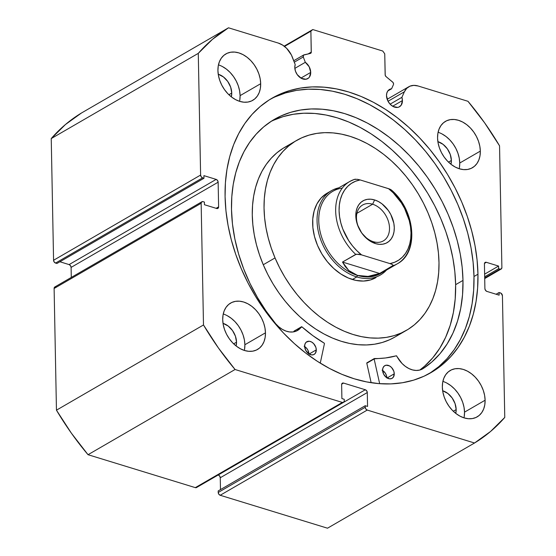 <?xml version="1.0" encoding="UTF-8"?>
<svg xmlns="http://www.w3.org/2000/svg" width="556" height="556" viewBox="0 0 556 556"><rect width="100%" height="100%" fill="white"/><g stroke="black" fill="none" stroke-linecap="round" stroke-linejoin="round"><path stroke-width="0.83" d="M56.017 286.868L54.655 287.098L54.113 288.481L201.154 203.281A2.439 1.744 -120.1 0 1 201.877 201.765A2.439 1.744 -120.1 0 1 203.051 201.668L204.413 202.085L204.462 204.733L216.708 208.493A2.439 1.744 -120.1 0 0 217.889 208.396A2.439 1.744 -120.1 0 0 218.612 206.881L216.138 208.312L218.612 206.881L218.14 182.194L71.098 267.394L71.293 277.43L71.098 267.394A2.439 1.744 59.9 0 0 69.111 264.593L70.501 265.657L71.098 267.394L218.14 182.194A2.439 1.744 -120.1 0 0 216.152 179.393L69.111 264.593L59.888 261.758L69.111 264.593L216.152 179.393L203.906 175.633L203.955 178.274L56.92 263.481L203.955 178.274L202.599 177.857L55.558 263.064L56.92 263.481L55.558 263.064A2.439 1.744 59.9 0 1 53.571 260.264L200.612 175.057L53.571 260.264L54.175 261.994L55.558 263.064L202.599 177.857A2.439 1.744 -120.1 0 1 200.612 175.057L198.277 53.362L51.235 138.569L53.571 260.264L51.235 138.569A241.318 173.006 59.9 0 1 81.468 113L228.502 27.8L81.468 113L65.455 124.516L51.235 138.569L198.277 53.362A241.318 173.006 -120.1 0 1 228.502 27.8L278.354 43.097A19.272 13.817 -120.1 0 1 292.477 57.435L295.201 64.572A9.994 7.165 -120.1 0 0 294.784 67.519L295.458 71.161L297.238 74.622L301.366 78.347L305.96 79.251L308.51 78.083L309.477 77.02L310.721 72.405L300.914 78.09L310.721 72.405L309.185 66.783L305.32 62.307L294.833 68.381L305.32 62.307L303.277 56.969L294.291 62.175L303.277 56.969A1.953 1.397 -120.1 0 1 303.694 54.968A1.953 1.397 -120.1 0 1 303.986 54.856L310.422 53.411A1.953 1.397 -120.1 0 0 310.707 53.3L310.7 53.306A1.953 1.397 -120.1 0 0 311.284 52.09L308.107 53.932L311.284 52.09L310.887 31.171L312.785 29.558L284.158 46.148L312.785 29.558L382.757 51.034L384.745 53.835L385.148 74.754A1.953 1.397 -120.1 0 0 386.072 76.631L392.64 82.066A1.953 1.397 -120.1 0 1 393.572 83.942A1.953 1.397 -120.1 0 1 393.44 84.637A1.953 1.397 59.9 0 0 393.572 83.942L393.016 82.448L386.072 76.631L385.218 75.268L384.745 53.835L382.757 51.034L312.785 29.558L310.887 31.171L311.235 52.563L310.422 53.411L303.5 55.113L303.277 56.969L305.32 62.307A9.994 7.165 -120.1 0 1 310.721 72.405A9.994 7.165 -120.1 0 1 307.76 78.611A9.994 7.165 -120.1 0 1 299.399 76.999A9.994 7.165 -120.1 0 1 294.784 67.519L295.201 64.572L291.379 54.954L286.667 48.365L282.67 45.119L278.354 43.097L228.502 27.8L212.489 39.316L198.277 53.362L200.612 175.057L201.209 176.794L202.599 177.857L203.955 178.274L203.906 175.633L216.152 179.393L217.542 180.457L218.14 182.194L218.612 206.881L218.07 208.264L216.708 208.493L204.462 204.733L204.413 202.085L203.051 201.668L201.689 201.891L201.154 203.281L203.489 324.968L218.418 347.966L235.063 369.504L342.357 402.433L343.719 402.21L344.261 400.827L344.233 399.284L341.898 398.569L341.634 384.676L342.169 383.292L343.532 383.07L365.306 389.749L366.689 390.819L367.287 392.55L367.558 406.443L365.222 405.727L365.25 407.27L365.855 409.001L367.238 410.071L474.532 443L490.545 431.484L504.765 417.431L502.429 295.736L501.185 293.332L499.079 292.519L499.128 295.166L486.889 291.407L485.499 290.343L484.901 288.606L484.429 263.912L484.964 262.529L486.326 262.307L498.572 266.067L498.621 268.708L499.983 269.132L501.345 268.902L501.887 267.519L499.545 145.825L484.623 122.834L467.971 101.296L418.119 85.992L413.831 85.367L409.918 86.187L406.679 88.383L404.386 91.782L401.905 97.321A9.994 7.165 -120.1 0 1 402.44 100.56A9.994 7.165 -120.1 0 1 399.486 106.759A9.994 7.165 -120.1 0 1 391.118 105.147A9.994 7.165 -120.1 0 1 386.503 95.667L386.823 93.06L387.845 90.927L389.485 89.453L391.584 88.779L393.44 84.637L391.584 88.779L387.817 90.962L391.584 88.779A9.994 7.165 -120.1 0 0 389.464 89.467A9.994 7.165 -120.1 0 0 386.503 95.667L387.942 101.102L390.187 104.271L393.085 106.502L397.686 107.398L399.041 106.988L401.196 105.167L402.44 100.56L392.633 106.245L402.44 100.56L401.905 97.321L404.386 91.782L388.025 101.261L404.386 91.782A19.272 13.817 -120.1 0 1 408.792 86.75A19.272 13.817 -120.1 0 1 418.119 85.992L467.971 101.296A241.318 173.006 -120.1 0 1 499.545 145.825L501.887 267.519A2.439 1.744 -120.1 0 1 501.164 269.034A2.439 1.744 -120.1 0 1 499.983 269.132L484.693 277.986L499.983 269.132L498.621 268.708L484.672 276.798L498.621 268.708L498.572 266.067L484.623 274.15L498.572 266.067L486.326 262.307L484.478 263.377L486.326 262.307A2.439 1.744 -120.1 0 0 485.145 262.404L485.124 262.418M390.09 104.167L401.905 97.321L390.09 104.167M477.958 274.205A158.564 113.674 -120.1 0 1 431.018 372.596A158.564 113.674 -120.1 0 1 298.266 347.027A158.564 113.674 -120.1 0 1 225.083 196.595L225.416 182.722L226.973 169.365L229.725 156.639L233.652 144.671L238.712 133.579L244.862 123.46L252.035 114.425L260.166 106.557L269.18 99.927L278.987 94.603L289.488 90.635L300.587 88.056L312.18 86.903L324.148 87.181L336.387 88.884L348.765 91.99L361.171 96.487L373.486 102.318L385.586 109.435L397.359 117.761L408.695 127.22L419.474 137.721L429.6 149.161L438.976 161.435L447.51 174.417L455.121 187.991L461.73 202.023L467.276 216.367L471.71 230.907L474.991 245.481L477.076 259.958L477.958 274.205L477.618 288.071L476.061 301.435L473.309 314.161L469.389 326.129L464.323 337.221L458.179 347.333L451.006 356.368L442.868 364.243L433.861 370.873L424.054 376.197L413.553 380.165L402.447 382.736L390.854 383.897L378.886 383.619L366.654 381.916L354.269 378.803L341.864 374.313L329.555 368.482L317.448 361.365L305.675 353.039L294.346 343.58L283.56 333.079L273.434 321.639L264.058 309.365L255.531 296.376L247.92 282.809L241.311 268.777L235.758 254.426L231.324 239.893L228.05 225.319L225.958 210.835L225.083 196.595A158.564 113.674 -120.1 0 1 272.023 98.204A158.564 113.674 -120.1 0 1 404.768 123.773A158.564 113.674 -120.1 0 1 477.958 274.205L473.99 276.506L477.958 274.205M429.017 373.715A158.564 113.674 59.9 0 0 473.99 276.506A158.564 113.674 59.9 0 0 401.953 127.067A158.564 113.674 59.9 0 0 270.049 99.385M244.355 350.44A26.813 19.224 59.9 0 0 244.883 344.741L265.469 332.815A26.813 19.224 -120.1 0 1 257.532 349.453A26.813 19.224 -120.1 0 1 235.084 345.13A26.813 19.224 -120.1 0 1 222.713 319.693L223.032 315.085L224.158 310.908L226.056 307.322L228.641 304.466L231.824 302.443L235.48 301.338L239.462 301.185L243.625 302.005L247.802 303.75L251.84 306.356L255.579 309.734L258.881 313.744L261.612 318.234L263.669 323.036L264.969 327.957L265.469 332.815L265.149 337.416L264.024 341.592L262.126 345.179L259.541 348.042L256.358 350.058L252.702 351.17L248.72 351.316L244.557 350.502L240.38 348.758L236.342 346.145L232.603 342.767L229.301 338.757L226.57 334.267L224.513 329.472L223.213 324.544L222.713 319.693A26.813 19.224 -120.1 0 1 230.65 303.055A26.813 19.224 -120.1 0 1 253.098 307.378A26.813 19.224 -120.1 0 1 265.469 332.815L244.883 344.741L244.383 339.883L243.083 334.962L241.026 330.167L238.295 325.67L235 321.66L231.254 318.289L227.223 315.676M463.996 417.848A26.813 19.224 59.9 0 0 464.524 412.149L485.11 400.223A26.813 19.224 -120.1 0 1 477.173 416.861A26.813 19.224 -120.1 0 1 454.725 412.538A26.813 19.224 -120.1 0 1 442.347 387.094L442.666 382.493L443.799 378.316L445.697 374.73L448.282 371.874L451.465 369.851L455.121 368.746L459.103 368.593L463.266 369.406L467.443 371.158L471.481 373.764L475.22 377.142L478.521 381.152L481.246 385.642L483.303 390.444L484.61 395.365L485.11 400.223L484.79 404.824L483.664 409.001L481.767 412.587L479.175 415.443L475.999 417.466L472.343 418.578L468.36 418.724L464.197 417.91L460.014 416.166L455.976 413.553L452.236 410.175L448.942 406.165L446.211 401.675L444.154 396.88L442.854 391.952L442.347 387.094A26.813 19.224 -120.1 0 1 450.284 370.463A26.813 19.224 -120.1 0 1 472.732 374.786A26.813 19.224 -120.1 0 1 485.11 400.223L464.524 412.149L464.024 407.291L462.717 402.37L460.66 397.568L457.935 393.078L454.634 389.068L450.895 385.697L446.857 383.084M239.573 101.324A26.813 19.224 59.9 0 0 240.102 95.632L260.688 83.699A26.813 19.224 -120.1 0 1 252.751 100.337A26.813 19.224 -120.1 0 1 230.302 96.014A26.813 19.224 -120.1 0 1 217.924 70.577L218.244 65.969L219.377 61.799L221.274 58.213L223.859 55.35L227.043 53.327L230.698 52.222L234.681 52.076L238.844 52.889L243.021 54.634L247.059 57.247L250.798 60.618L254.099 64.628L256.823 69.125L258.881 73.92L260.187 78.841L260.688 83.699L260.368 88.307L259.242 92.484L257.345 96.07L254.752 98.926L251.576 100.949L247.92 102.054L243.938 102.2L239.775 101.387L235.591 99.642L231.553 97.029L227.814 93.658L224.52 89.648L221.788 85.158L219.731 80.356L218.432 75.435L217.924 70.577A26.813 19.224 -120.1 0 1 225.861 53.939A26.813 19.224 -120.1 0 1 248.31 58.262A26.813 19.224 -120.1 0 1 260.688 83.699L240.102 95.632L239.601 90.774L238.295 85.846L236.244 81.051L233.513 76.561L230.212 72.551L226.473 69.173L222.435 66.56M459.214 168.732A26.813 19.224 59.9 0 0 459.742 163.033L480.328 151.107A26.813 19.224 -120.1 0 1 472.392 167.745A26.813 19.224 -120.1 0 1 449.943 163.422A26.813 19.224 -120.1 0 1 437.565 137.985L437.885 133.377L439.018 129.201L440.908 125.614L443.5 122.758L446.683 120.735L450.332 119.63L454.322 119.484L458.478 120.298L462.661 122.042L466.699 124.655L470.439 128.026L473.733 132.036L476.464 136.533L478.521 141.328L479.828 146.249L480.328 151.107L480.009 155.715L478.876 159.892L476.985 163.478L474.393 166.334L471.21 168.357L467.561 169.462L463.572 169.608L459.409 168.795L455.232 167.05L451.194 164.437L447.455 161.066L444.161 157.056L441.429 152.559L439.372 147.764L438.065 142.843L437.565 137.985A26.813 19.224 -120.1 0 1 445.502 121.347A26.813 19.224 -120.1 0 1 467.95 125.67A26.813 19.224 -120.1 0 1 480.328 151.107L459.742 163.033L459.242 158.182L457.935 153.254L455.878 148.459L453.154 143.969L449.853 139.959L446.114 136.581L442.076 133.968M451.382 160.469A16.332 11.711 -120.1 0 1 450.985 164.277L451.382 160.469L448.518 162.13L451.382 160.469A16.332 11.711 -120.1 0 0 437.871 141.641L443.083 144.358L447.372 148.855L450.284 154.512L451.382 160.469M231.748 93.06A16.332 11.711 -120.1 0 1 231.345 96.869L231.748 93.06L228.877 94.722L231.748 93.06A16.332 11.711 -120.1 0 0 218.23 74.233L223.442 76.95L227.731 81.447L230.643 87.104L231.748 93.06M456.17 409.584A16.332 11.711 -120.1 0 1 455.767 413.393L456.17 409.584L453.3 411.245L456.17 409.584A16.332 11.711 -120.1 0 0 442.652 390.757L447.865 393.474L452.153 397.971L455.065 403.628L456.17 409.584M236.529 342.176A16.332 11.711 -120.1 0 1 236.133 345.985L236.529 342.176L233.666 343.837L236.529 342.176A16.332 11.711 -120.1 0 0 223.012 323.349L228.224 326.066L232.512 330.563L235.431 336.22L236.529 342.176M201.877 201.765L54.836 286.965A2.439 1.744 59.9 0 0 54.113 288.481L201.154 203.281L203.489 324.968L56.455 410.175L54.113 288.481L56.455 410.175L71.376 433.166L88.029 454.704L195.323 487.633L196.685 487.41M343.538 402.335L196.504 487.542A2.439 1.744 59.9 0 1 195.323 487.633L342.357 402.433L195.323 487.633L88.029 454.704L235.063 369.504L342.357 402.433A2.439 1.744 -120.1 0 0 343.538 402.335A2.439 1.744 -120.1 0 0 344.261 400.827L344.233 399.284L341.898 398.569L341.634 384.676A2.439 1.744 -120.1 0 1 342.357 383.167A2.439 1.744 -120.1 0 1 343.532 383.07L341.683 384.14L343.532 383.07L365.306 389.749L218.237 474.942L219.655 476.019L220.252 477.757L220.482 489.6L220.252 477.757L367.287 392.55L367.558 406.443L365.222 405.727L365.25 407.27L218.216 492.47L218.814 494.201L220.204 495.271L327.498 528.2L220.204 495.271L367.238 410.071L474.532 443L327.498 528.2L474.532 443A241.318 173.006 -120.1 0 0 504.765 417.431L502.429 295.736A2.439 1.744 -120.1 0 0 500.442 292.936L499.079 292.519L499.128 295.166L486.889 291.407A2.439 1.744 -120.1 0 1 484.901 288.606L484.429 263.912A2.439 1.744 -120.1 0 1 485.145 262.404M218.188 490.927L218.216 492.47L218.188 490.927L365.222 405.727L218.188 490.927M310.887 31.171L284.526 46.44L310.887 31.171M459.423 167.641L459.742 163.033A26.813 19.224 59.9 0 0 438.093 132.286M239.782 100.233L240.102 95.632A26.813 19.224 59.9 0 0 218.452 64.878M464.204 416.757L464.524 412.149A26.813 19.224 59.9 0 0 442.875 381.402M244.564 349.349L244.883 344.741A26.813 19.224 59.9 0 0 223.241 313.994M496.112 294.242L499.079 292.519L496.112 294.242M365.306 389.749A2.439 1.744 -120.1 0 1 367.287 392.55L220.252 477.757A2.439 1.744 59.9 0 0 218.265 474.956L365.306 389.749M220.204 495.271L367.238 410.071A2.439 1.744 -120.1 0 1 365.25 407.27L218.216 492.47A2.439 1.744 59.9 0 0 220.204 495.271M429.885 373.173L438.899 366.543L447.031 358.669L454.21 349.634L460.354 339.521L465.414 328.429L469.34 316.461L472.093 303.736L473.649 290.371L473.99 276.506L473.107 262.258L471.022 247.781L467.742 233.207L463.308 218.668L457.762 204.323L451.145 190.291L443.542 176.718L435.007 163.735L425.632 151.461L415.506 140.022L404.726 129.52L393.391 120.061L381.618 111.735L369.518 104.618L357.202 98.787L344.796 94.291L332.418 91.184L320.18 89.481L308.212 89.203L296.619 90.357L285.52 92.935L275.011 96.904M235.063 369.504A241.318 173.006 -120.1 0 1 203.489 324.968L56.455 410.175A241.318 173.006 59.9 0 0 88.029 454.704L235.063 369.504M375.96 277.583A48.754 34.952 -120.1 0 1 317.525 245.411L321.861 253.911L327.338 261.702L333.746 268.485L340.835 273.99L348.334 278.014L355.951 280.405L363.402 281.065L370.4 279.967L376.016 277.548M275.039 257.921A109.692 78.639 -120.1 0 1 296.522 140.487A109.692 78.639 -120.1 0 1 428.002 212.872A109.692 78.639 -120.1 0 1 406.512 330.306A109.692 78.639 -120.1 0 1 275.039 257.921L263.273 264.739L275.039 257.921L271.245 247.99L268.221 237.926L265.997 227.849L264.6 217.834L264.044 208L264.322 198.422L265.448 189.2L267.401 180.422L270.16 172.179L273.705 164.541L278 157.584L283.004 151.378L288.668 145.985L294.93 141.446L301.748 137.819L309.039 135.129L316.739 133.398L324.774 132.655L333.072 132.905L341.537 134.142L350.106 136.345L358.69 139.507L367.203 143.594L375.564 148.57L383.689 154.373L391.507 160.962L398.944 168.266L405.922 176.217L412.378 184.738L418.244 193.745L423.47 203.155L428.002 212.872L431.797 222.81L434.82 232.867L437.037 242.951L438.434 252.959L438.997 262.8L438.712 272.377L437.593 281.6L435.64 290.378L432.874 298.621L429.329 306.259L425.034 313.216L420.037 319.422L414.373 324.815L408.104 329.354L401.293 332.981L394.002 335.671L386.302 337.395L378.261 338.138L369.969 337.895L361.497 336.658L352.928 334.448L344.352 331.286L335.838 327.199L327.477 322.23L319.346 316.427L311.527 309.838L304.09 302.534L297.112 294.583L290.663 286.062L284.797 277.055L279.571 267.644L275.039 257.921M296.522 140.487L284.762 147.305A109.692 78.639 59.9 0 0 263.273 264.739L267.804 274.462L273.031 283.873L278.897 292.88L285.353 301.401L292.331 309.351L299.767 316.656L307.586 323.238L315.711 329.048L324.072 334.017L332.585 338.104L341.169 341.266L349.738 343.476L358.203 344.706L366.501 344.956L374.535 344.213L382.236 342.489L389.527 339.799L394.809 337.089M289.982 144.629L283.171 148.264L276.902 152.796L271.238 158.196L266.241 164.402L261.945 171.352L258.401 178.99L255.635 187.24L253.682 196.018L252.563 205.233L252.278 214.811L252.841 224.652L254.238 234.66L256.455 244.744L259.478 254.801L263.273 264.739A109.692 78.639 59.9 0 0 394.753 337.124A109.692 78.639 59.9 0 0 400.424 333.364M326.372 193.641L321.069 198.054L316.934 203.906L314.133 210.967L312.764 218.967L312.889 227.592L314.494 236.522L317.525 245.411A48.754 34.952 -120.1 0 1 327.074 193.217L331.487 190.659A48.754 34.952 -120.1 0 1 338.819 187.824A48.754 34.952 59.9 0 0 318.15 230.684A48.754 34.952 59.9 0 0 356.778 276.937A48.754 34.952 59.9 0 0 386.483 270.077A48.754 34.952 -120.1 0 1 380.373 275.025A48.754 34.952 -120.1 0 1 356.778 276.937L352.365 279.487L356.778 276.937A48.754 34.952 -120.1 0 1 319.415 235.8A48.754 34.952 -120.1 0 1 331.487 190.659M372.624 204.219A20.718 14.852 59.9 0 0 356.465 217.889A20.718 14.852 59.9 0 0 373.347 241.7L375.467 243.591A24.13 17.299 -120.1 0 1 355.805 215.86A24.13 17.299 -120.1 0 1 374.626 199.945L372.624 204.219L356.91 213.33L372.624 204.219A20.718 14.852 -120.1 0 1 388.505 221.705A20.718 14.852 -120.1 0 1 383.376 240.887A20.718 14.852 -120.1 0 1 373.347 241.7A20.718 14.852 -120.1 0 1 357.466 224.214A20.718 14.852 -120.1 0 1 362.595 205.032A20.718 14.852 -120.1 0 1 372.624 204.219L374.626 199.945L370.88 199.208L367.294 199.34L364.006 200.341L361.143 202.162L358.815 204.733L357.105 207.958L356.09 211.718L355.805 215.86L356.257 220.232L357.425 224.666L361.734 233.027L368.065 239.671L371.7 242.02L375.467 243.591L379.213 244.327L382.799 244.188L386.086 243.194L388.95 241.373L391.278 238.802L392.981 235.577L394.002 231.817L394.287 227.675L393.836 223.303L390.812 214.553L388.352 210.509L382.021 203.864L378.386 201.515L374.626 199.945A24.13 17.299 -120.1 0 1 394.287 227.675A24.13 17.299 -120.1 0 1 375.467 243.591L373.347 241.7A20.718 14.852 59.9 0 0 389.506 228.03A20.718 14.852 59.9 0 0 372.624 204.219M384.537 270.619A47.531 34.076 -120.1 0 1 357.487 275.408L356.778 276.937L357.487 275.408A47.531 34.076 -120.1 0 1 319.547 228.829A47.531 34.076 -120.1 0 1 342.287 188.116M354.533 179.338L349.745 181.492L332.835 191.292A47.531 34.076 59.9 0 0 321.062 235.299A47.531 34.076 59.9 0 0 357.487 275.408L352.879 273.434L348.8 270.522L342.496 262.064L355.729 254.398A47.531 34.076 -120.1 0 1 349.745 181.492A47.531 34.076 -120.1 0 1 354.29 179.442L357.341 179.296L360.142 179.935L389.742 189.068L391.57 190.166L391.424 190.84A47.531 34.076 -120.1 0 1 397.408 263.746A47.531 34.076 -120.1 0 1 392.863 265.796L379.63 273.462L367.996 276.408L357.487 275.408L348.8 270.522L345.318 266.706L342.496 262.064L356.389 254.189L361.581 254.891L389.951 263.6L392.251 264.524L393.12 265.462L379.63 273.462L342.496 262.064L379.63 273.462L373.715 275.422L367.996 276.408L362.554 276.401L357.487 275.408A47.531 34.076 59.9 0 0 380.499 273.545L397.408 263.746C419.391 252.355 415.256 210.078 391.375 189.964M390.812 189.568L388.512 188.644L393.21 192.8L401.356 202.857L404.636 208.542L409.265 220.621L410.509 226.765L411.002 232.804L410.738 238.607L409.716 244.049L407.958 249.025L405.498 253.425L402.398 257.15L398.721 260.125L394.545 262.293L389.951 263.6L361.581 254.891L356.882 250.735L352.567 245.96L348.73 240.678L342.795 229.03L340.828 222.907L339.584 216.77L339.084 210.731L339.355 204.928L340.376 199.479L342.135 194.51L344.588 190.11L347.688 186.385L351.364 183.404L355.548 181.242L360.142 179.935L388.512 188.644A45.099 32.331 -120.1 0 1 411.002 232.804A45.099 32.331 -120.1 0 1 389.951 263.6L392.251 264.524L393.009 265.122L392.863 265.796A47.531 34.076 59.9 0 0 398.117 263.315M355.784 179.178L354.29 179.442A47.531 34.076 59.9 0 0 349.029 181.923A47.531 34.076 59.9 0 0 355.729 254.398L358.78 254.252L361.581 254.891A45.099 32.331 -120.1 0 1 339.084 210.731A45.099 32.331 -120.1 0 1 360.142 179.935L357.251 179.282M354.95 179.24L354.29 179.442M374.174 358.662L367.064 362.783A0.486 0.347 59.9 0 0 366.779 363.124L374.125 358.863A0.486 0.347 -120.1 0 0 374.139 358.974L379.665 383.682L374.139 358.974L366.793 363.235L374.139 358.974A0.486 0.347 -120.1 0 1 374.125 358.863L366.779 363.124A0.486 0.347 59.9 0 0 366.793 363.235L371.144 382.702L366.793 363.235A0.486 0.347 -120.1 0 1 366.779 363.124L366.856 362.873M394.267 373.799A7.311 5.24 -120.1 0 1 392.098 378.337A7.311 5.24 -120.1 0 1 385.975 377.156A7.311 5.24 -120.1 0 1 382.604 370.22L383.654 374.195L386.323 377.434L389.693 378.844L391.778 378.497L393.356 377.17L394.267 373.799L393.773 371.13L391.57 367.502L389.45 365.869L386.086 365.209L384.224 366.063L383.001 367.822L382.604 370.22A7.311 5.24 -120.1 0 1 384.766 365.681A7.311 5.24 -120.1 0 1 390.889 366.856A7.311 5.24 -120.1 0 1 394.267 373.799L387.087 377.955L394.267 373.799M316.301 349.87A7.311 5.24 -120.1 0 1 314.133 354.408A7.311 5.24 -120.1 0 1 308.01 353.227A7.311 5.24 -120.1 0 1 304.639 346.291L305.689 350.266L308.358 353.505L311.728 354.916L313.813 354.575L315.391 353.241L316.301 349.87L315.808 347.201L313.605 343.573L311.485 341.94L309.205 341.245L306.259 342.135L305.035 343.893L304.639 346.291A7.311 5.24 -120.1 0 1 306.801 341.752A7.311 5.24 -120.1 0 1 312.924 342.934A7.311 5.24 -120.1 0 1 316.301 349.87L309.122 354.026L316.301 349.87M462.981 280.412A145.151 104.062 -120.1 0 1 422.664 368.871L431.88 361.963L440.067 353.63L447.121 343.969L452.959 333.107L457.512 321.166L460.729 308.295L462.557 294.659L462.981 280.412L455.628 284.672L462.981 280.412L462.182 267.373L460.271 254.12L457.268 240.776L453.209 227.474L448.129 214.338L442.076 201.494L435.112 189.075L427.3 177.183L418.717 165.952L409.445 155.478L399.576 145.867L389.207 137.207L378.427 129.583L367.349 123.071L356.076 117.733L344.72 113.619L333.385 110.769L322.188 109.212L311.228 108.962L300.622 110.019L290.454 112.375L280.843 116.009L271.863 120.881L263.613 126.949L256.17 134.156L249.602 142.426L243.98 151.684L239.344 161.838L235.751 172.791L233.228 184.446L231.81 196.678L231.498 209.369A145.151 104.062 -120.1 0 1 274.469 119.304A145.151 104.062 -120.1 0 1 395.99 142.711A145.151 104.062 -120.1 0 1 462.981 280.412M273.489 120.27L283.108 116.635L293.269 114.279L303.882 113.222L314.835 113.473L326.038 115.029L337.367 117.879L348.723 121.993L359.996 127.331L371.074 133.843L381.854 141.467L392.223 150.127L402.099 159.739L411.364 170.212L419.947 181.444L427.759 193.335L434.722 205.755L440.776 218.598L445.856 231.734L449.915 245.036L452.918 258.38L454.829 271.634L455.628 284.672L455.204 298.919L453.376 312.555L450.165 325.427L445.606 337.36L439.768 348.23L432.714 357.89L424.527 366.223L419.822 370.025A145.151 104.062 59.9 0 0 455.628 284.672A145.151 104.062 59.9 0 0 390.771 148.827A145.151 104.062 59.9 0 0 270.848 121.542M324.426 343.712L320.263 363.144L324.426 343.712L324.134 343.094A128.707 92.268 -120.1 0 1 301.922 326.858L312.806 335.622L324.134 343.094A0.486 0.347 -120.1 0 1 324.426 343.712M293.492 331.883A22.442 16.089 59.9 0 0 294.075 331.112L301.428 326.852A22.442 16.089 -120.1 0 1 297.571 330.445A22.442 16.089 -120.1 0 1 275.72 323.766L275.713 323.773A145.151 104.062 -120.1 0 1 231.498 209.369L232.477 224.047L234.861 238.976L238.607 253.981L243.674 268.875L250.005 283.47L257.518 297.606L266.122 311.089L275.713 323.773L278.876 326.9L282.344 329.374L285.972 331.077L289.62 331.946L293.13 331.939L296.355 331.056L301.922 326.858A0.486 0.347 -120.1 0 0 301.512 326.768L294.159 331.029A0.486 0.347 59.9 0 0 294.075 331.112L294.173 331.022A0.486 0.347 59.9 0 1 294.263 331.001M374.125 358.863L385.593 357.96L396.393 355.805L402.057 363.499L405.359 366.376L408.91 368.552L412.566 369.928L416.173 370.449L419.585 370.087L422.664 368.871A22.442 16.089 -120.1 0 1 396.769 356.111A0.486 0.347 -120.1 0 0 396.261 355.805A128.707 92.268 -120.1 0 1 374.417 358.523A0.486 0.347 -120.1 0 0 374.125 358.863M308.948 354.13L307.892 350.155L306.252 347.834L304.132 346.2M386.913 378.059L386.42 375.39L385.113 372.854L382.097 370.129M308.941 353.915A7.311 5.24 59.9 0 0 304.646 346.499M386.906 377.844A7.311 5.24 59.9 0 0 382.611 370.428M294.075 331.112L301.428 326.852A0.486 0.347 -120.1 0 1 301.512 326.768M484.707 278.57L501.137 269.048M408.764 86.764L387.164 99.281M303.673 54.981L293.735 60.736M406.512 330.306L394.753 337.124M366.918 362.818L374.271 358.557"/></g></svg>
